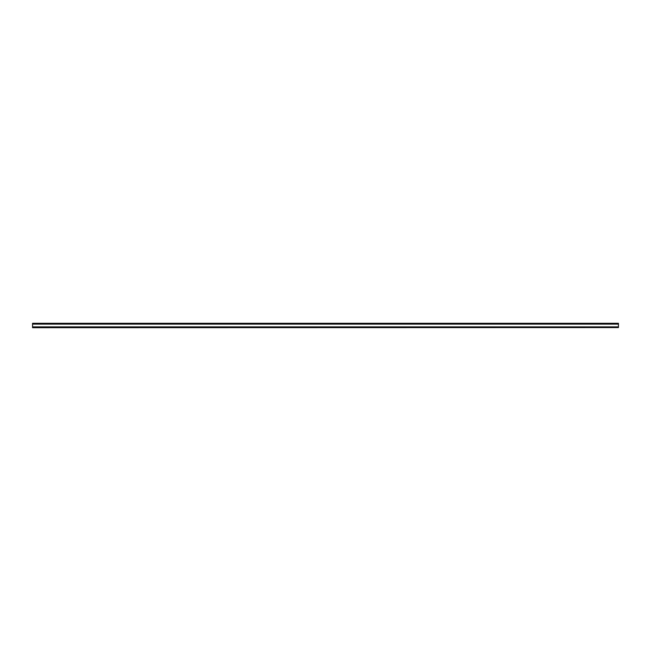 <?xml version="1.0" encoding="UTF-8"?>
<svg xmlns="http://www.w3.org/2000/svg" width="651" height="651" viewBox="0 0 651 651"><rect width="100%" height="100%" fill="white"/><g stroke="black" fill="none" stroke-linecap="round" stroke-linejoin="round"><path stroke-width="0.98" d="M32.55 327.697L618.45 327.583L32.55 327.697M32.55 327.583L32.55 326.875L618.45 326.875L32.55 326.875M32.55 323.921L618.45 323.921L618.45 323.303L32.55 323.303L32.55 326.761M618.45 323.921L618.45 326.761M618.45 326.875L618.45 327.583M32.55 324.125L618.45 324.125"/></g></svg>
